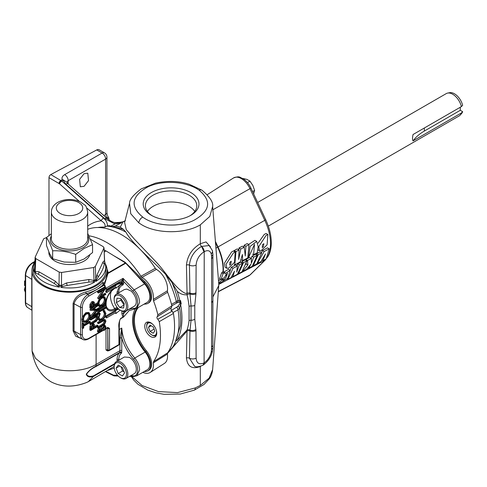 <?xml version="1.0" encoding="UTF-8"?>
<svg xmlns="http://www.w3.org/2000/svg" width="487" height="487" viewBox="0 0 487 487"><rect width="100%" height="100%" fill="white"/><g stroke="black" fill="none" stroke-linecap="round" stroke-linejoin="round"><path stroke-width="0.73" d="M202.982 365.201C198.933 366.833 196.151 367.21 194.63 366.334L189.425 358.213L189.967 330.935L191.038 320.288L191.038 305.903L190.021 293.965A4.955 2.624 4.1 0 0 195.938 293.929L194.776 305.483L194.776 319.204L195.981 330.57L196.109 358.164C196.571 363.302 199.195 364.897 203.98 362.949L204.223 362.809C207.754 360.295 210.098 356.661 211.255 351.906A4.955 1.918 12 0 0 212.478 350.981L212.886 347.304A4.955 2.861 0 0 1 211.553 349.258L211.553 346.908A4.955 2.861 0 0 0 212.886 344.96L212.886 256.558A4.955 2.861 0 0 1 211.553 258.512L211.553 256.162A4.955 2.861 0 0 0 212.886 254.208L212.393 250.555A4.955 3.579 163.9 0 1 211.255 253.879C210.098 250.562 207.754 249.831 204.223 251.688L204.102 362.876L202.982 365.201A4.955 2.733 61.2 0 0 203.98 362.949M194.776 305.483A4.955 2.538 5.4 0 1 191.038 305.903A2.478 1.242 -5.8 0 0 189.126 306.408A2.478 1.242 -5.8 0 0 189.066 306.439A69.836 40.318 -120 0 0 187.026 294.726L187.051 293.296A2.478 1.382 178.3 0 1 189.967 293.119L189.425 265.123C190.265 257.026 194.313 250.787 201.569 246.41L209.124 245.558L212.393 250.555M171.521 304.393L176.349 301.617A72.746 41.998 -120 0 0 165.574 274.303L171.881 282.381L177.219 291.293C180.293 293.984 183.562 295.128 187.026 294.726A2.478 0.919 166.4 0 1 187.087 294.69A2.478 0.919 166.4 0 1 190.021 293.965L189.967 293.119A4.955 2.837 0.4 0 0 195.981 292.821L195.938 293.929M195.938 329.51A4.955 3.08 -4.4 0 1 190.021 330.186A2.478 1.802 18.6 0 0 187.087 329.979A2.478 1.802 18.6 0 0 187.026 330.016A69.836 40.318 -120 0 0 189.066 320.659L189.066 306.439M194.776 319.204A4.955 3.153 -6.1 0 1 191.038 320.288A2.478 1.601 6.6 0 0 189.126 320.623A2.478 1.601 6.6 0 0 189.066 320.659M263.406 246.69L262.292 247.615L262.475 244.833L263.838 243.67L263.406 246.69M230.808 264.234L229.687 265.165L229.864 262.383L231.228 261.215L230.808 264.234M257.215 252.79L253.605 254.738L254.494 244.297L248.65 257.398L250.105 246.452L256.698 241.382L258.189 246.659L257.215 252.79M226.79 268.246L225.097 267.266L224.464 263.144L231.581 251.956L233.413 250.982L235.203 252.016L234.509 262.323L228.555 268.221L226.79 268.24L226.175 264.131L233.37 252.99L235.203 252.016M258.073 243.159L264.246 234.442L266.079 233.468L267.856 234.497L267.107 244.784L261.154 250.671L259.388 250.689L258.774 246.635L266.03 235.471L267.856 234.497M215.412 242.38L217.659 247.183A39.191 22.627 60 0 1 222.985 271.929L221.658 272.775L219.546 278.68L220.958 279.495L223.119 273.621L224.915 272.647L225.134 273.609L230.211 270.267L227.831 278.26L220.033 283.032L219.935 281.48L223.527 279.526L223.332 280.457L226.169 277.182L227.484 273.152L225.451 275.392L226.163 275.027L224.136 277.767L220.958 279.495M223.07 271.831L222.662 271.74M223.947 272.087L228.513 269.287L230.211 270.267M190.813 192.548A27.887 16.101 0 0 0 151.378 192.548A27.887 16.101 0 0 0 151.378 215.321L151.378 215.321A27.887 16.101 0 0 0 190.813 215.321A27.887 16.101 0 0 0 190.813 192.548M189.997 215.771A25.671 14.823 0 0 0 196.76 206.056A25.671 14.823 0 0 0 189.248 195.263A25.671 14.823 0 0 0 161.02 192.109A25.671 14.823 0 0 0 145.424 206.056A25.671 14.823 0 0 0 152.188 215.771M194.77 211.474A25.275 14.592 0 0 0 188.968 206.263A25.275 14.592 0 0 0 147.421 211.474M84.062 173.676L87.8 173.214L88.512 180.653L84.062 186.32L80.325 186.783L79.612 179.344L84.062 173.676M447.59 93.096L449.604 92.688A12.23 7.061 60 0 1 454.45 93.772A12.23 7.061 60 0 1 462.65 105.308L461.39 106.604A12.893 7.445 -120 0 0 452.697 94.241A12.893 7.445 -120 0 0 447.59 93.096A12.893 7.445 -120 0 0 446.25 93.601L257.666 202.476M268.307 226.114L459.144 115.936A12.893 7.445 -120 0 0 460.252 115.029A12.893 7.445 -120 0 0 461.39 112.966L413.061 140.865C412.343 139.812 412.343 137.693 413.061 134.509L461.39 106.604M50.8 174.59L61.788 181.073A2.478 1.011 131.6 0 0 61.727 181.103A2.478 1.011 131.6 0 0 59.517 183.806L48.986 177.658A2.478 1.431 -60 0 1 50.739 174.626A2.478 1.431 -60 0 1 50.8 174.59L96.724 149.929A4.955 2.861 -60 0 1 99.08 149.752L104.462 152.857A4.955 2.861 -60 0 0 102.106 153.034L96.724 149.929M181.237 303.882L180.318 303.638A2.478 1.169 126.8 0 1 180.981 302.555A70.183 40.524 -120 0 1 181.237 303.882L180.592 304.357L179.581 307.863L178.041 309.872L173.122 312.453M165.574 274.303C151.725 259.918 133.895 244.991 126.723 233.608L125.926 232.122A72.746 41.998 -120 0 0 106.927 226.132L104.875 227.143C105.722 224.836 104.51 222.723 101.241 220.806L86.771 207.973M212.971 296.778L218.736 285.625L218.73 283.464L212.636 206.506L209.794 216.441L200.309 224.848C185.151 233.979 157.021 233.979 141.881 224.848L138.911 222.943L130.753 213.744L129.536 203.298C129.493 199.621 133.383 194.824 141.2 188.907L155.426 183.161C167.321 180.586 178.516 180.921 189.011 184.165L202.002 190.21A4.955 3.099 124.5 0 0 199.195 190.247C186.971 181.401 162.36 179.545 147.354 187.16C131.405 196.358 129.871 206.336 142.752 217.092C154.708 226.224 179.533 227.904 194.301 220.1C210.226 210.914 211.857 200.961 199.195 190.247M129.53 203.304L124.617 222.504L126.249 229.59L134.053 238.782L157.301 263.217C167.498 274.638 175.551 288.694 185.377 293.357L187.051 293.296L186.442 265.056C187.385 255.888 192.012 248.778 200.309 243.737L206.025 241.917L210.506 246.909M195.981 330.57A4.955 2.885 -0.4 0 1 189.967 330.935A2.478 1.479 1.8 0 0 187.051 331.002L167.376 353.586M200.991 366.096L200.309 366.522C192.024 369.487 187.404 366.65 186.442 358L187.026 330.016L176.708 340.79M195.257 387.932L200.309 385.412L209.142 378.119L212.649 369.517C212.216 373.328 211.102 376.427 209.307 378.819L203.974 384.487L194.258 390.166A4.955 2.392 -112.9 0 0 195.257 387.932L177.554 392.601L158.452 391.597L142.094 385.527L131.642 376.451M109.015 219.199A4.955 1.558 173.8 0 0 109.021 219.028A4.955 1.558 173.8 0 0 106.714 217.975L108.37 217.05L106.683 217.92L105.606 214.499L105.606 159.103A4.955 3.056 -120 0 0 102.106 153.034L64.655 174.656A4.955 3.056 60 0 1 68.156 180.72L68.156 183.958M152.504 324.074A6.97 4.024 -120 0 0 151.64 323.484A6.97 4.024 -120 0 0 146.709 326.333A6.97 4.024 -120 0 0 151.64 334.873A6.97 4.024 -120 0 0 156.491 330.977M152.188 335.19L151.64 334.873L152.188 335.19A7.743 4.474 60 0 0 156.059 335.573L156.345 335.403M156.364 335.366A7.743 4.474 60 0 1 156.059 335.573M150.763 322.771A8.468 4.888 -120 0 0 146.526 322.351A8.468 4.888 -120 0 0 145.229 329.139A8.468 4.888 -120 0 0 150.763 336.602A8.468 4.888 -120 0 0 155 337.016A8.468 4.888 -120 0 0 156.297 330.235A8.468 4.888 -120 0 0 150.763 322.771M114.147 366.985L114.147 366.194A9.685 5.588 60 0 1 116.156 361.762A9.685 5.588 60 0 1 120.995 362.243A9.685 5.588 60 0 1 127.32 370.771A9.685 5.588 60 0 1 125.835 378.533A9.685 5.588 60 0 1 120.995 378.052L120.307 377.656A8.717 5.028 -120 0 0 126.474 374.101A8.717 5.028 -120 0 0 120.307 363.424A8.717 5.028 -120 0 0 114.147 366.985A8.717 5.028 -120 0 0 120.307 377.656L120.995 378.052M125.835 378.533L134.278 373.657A9.685 5.588 -120 0 0 136.019 366.881A9.685 5.588 -120 0 0 130.966 358.444L129.384 357.397L124.374 357.014L116.156 361.762M114.147 299.523L114.147 298.732A9.685 5.588 60 0 1 116.156 294.3A9.685 5.588 60 0 1 118.451 293.874A9.685 5.588 60 0 1 126.711 301.636A9.685 5.588 60 0 1 125.835 311.071A9.685 5.588 60 0 1 123.534 311.491A9.685 5.588 60 0 1 120.995 310.59L120.307 310.195A8.717 5.028 -120 0 0 122.596 311.004A8.717 5.028 -120 0 0 126.03 303.742A8.717 5.028 -120 0 0 118.024 295.152A8.717 5.028 -120 0 0 114.147 299.523A8.717 5.028 -120 0 0 120.307 310.195M125.835 311.071L134.278 306.195A9.685 5.588 -120 0 0 136.019 299.42A9.685 5.588 -120 0 0 130.966 290.983L126.754 289.083L124.374 289.552L116.156 294.3M104.735 262.128L104.34 263.991C103.536 268.027 101.594 272.209 98.514 276.543L95.744 281.492L95.482 279.629L94.679 280.092L94.527 282.198L93.23 281.76L88.944 282.07L67.2 285.431L62.5 286.508L60.978 287.385L60.723 285.345L59.615 285.175L59.317 287.129L54.13 283.41L38.211 274.218L35.49 272.823L34.76 272.951L34.76 270.827L34.461 270.188L34.315 271.99L34.589 267.418M90.552 239.33L103.262 246.666L103.908 248.047L95.336 266.517L93.583 267.527L61.593 272.477L59.201 272.105L35.782 258.585L35.143 257.203L43.714 238.733L46.484 237.565M60.741 286.709L61.435 285.467L66.488 282.977L88.932 279.508L94.021 280.427L94.691 281.456M34.315 271.99A36.233 20.917 180 0 1 33.305 266.541L33.159 269.987A36.379 21.002 0 0 0 55.189 289.808A36.379 21.002 0 0 0 95.245 285.352A36.379 21.002 0 0 0 105.892 269.987L105.746 266.541A36.233 20.917 180 0 1 95.744 281.492M33.646 264.021A37.596 21.702 0 0 0 31.929 270.504A37.596 21.702 0 0 0 42.941 285.851A37.596 21.702 0 0 0 83.91 290.556A37.596 21.702 0 0 0 107.116 270.504A37.596 21.702 0 0 0 105.405 264.021M31.929 270.504L32.069 350.963L35.441 358.255L42.941 364.446C56.778 372.859 82.266 372.859 96.109 364.446L96.109 334.539M81.573 338.751L75.729 336.225L73.093 330.898L73.093 303.578C74.523 297.776 78.778 293.911 85.852 291.981C93.534 289.868 99.318 286.569 103.201 282.083L103.165 284.25M103.201 284.731C105.588 281.261 106.89 277.267 107.091 272.738L107.116 270.504M135.307 308.91A34.34 19.827 60 0 0 145.163 352.071A12.808 7.396 60 0 1 149.856 363.941A12.808 7.396 60 0 1 147.202 369.803L136.865 375.769L139.605 369.858C139.465 365.755 137.851 361.823 134.765 358.073L133.493 359.242C128.044 352.868 124.142 345.813 121.793 338.069L121.75 352.302L121.318 353.276C119.65 354.603 118.804 356.709 118.773 359.589A1.242 0.718 0 0 0 117.05 359.607C117.081 356.478 118 354.195 119.808 352.758A1.242 0.992 -127.4 0 1 121.318 353.276M143.829 304.29A33.153 19.139 60 0 1 145.607 304.058A14.044 8.109 -120 0 0 147.823 303.413A14.044 8.109 -120 0 0 144.085 282.32L135.222 273.615L144.548 283.891A12.808 7.396 60 0 1 149.856 296.473A12.808 7.396 60 0 1 147.202 302.336L136.865 308.308L139.605 302.397C139.422 297.941 137.596 293.777 134.126 289.905A1.242 0.335 136.3 0 0 132.914 291.141L123.607 281.413L123.607 283.769L122.901 284.992C120.234 285.966 118.858 288.341 118.773 292.127A1.242 0.718 0 0 0 117.05 292.145L119.394 285.644M117.136 361.196L117.05 359.607M117.136 293.734L117.05 292.145M89.76 255.018A20.655 11.925 180 0 1 75.467 264.045A20.655 11.925 180 0 1 54.915 261.056A20.655 11.925 180 0 1 48.87 252.625L48.87 252.023M87.703 233.364L92.56 244.638L84.129 248.437L75.698 254.378C68.016 251.688 60.339 250.501 52.657 250.811C50.599 244.882 48.542 240.444 46.484 237.51L51.348 233.766M223.296 271.709A39.021 22.53 -120 0 0 223.399 269.013A39.021 22.53 -120 0 0 217.999 246.958L215.321 241.229M234.198 251.432L234.162 250.574L237.248 248.924L239.032 249.953L238.63 259.474L240.803 249.003L239.014 247.974L242.398 246.16L244.182 247.189L245.278 256.016L245.874 246.282L244.09 245.253L247.201 243.585L248.985 244.614L247.804 257.854L242.636 260.642L240.98 259.687M238.788 249.813L239.014 247.974M244.133 247.165L244.09 245.253M248.662 244.431L254.926 240.359L256.698 241.382M269.232 248.796L267.533 247.822L262.456 250.555L264.149 251.535L269.232 248.796L266.212 258.841L262.834 260.648L261.945 260.137M262.834 260.648L265.512 253.934L260.807 261.732L257.02 263.51M257.246 263.637L264.149 251.535M261.501 252.723L262.456 250.555M257.227 255.261L255.535 254.281L251.998 256.18L253.697 257.16L257.227 255.261L252.26 266.31L248.723 268.197L247.98 267.771M248.723 268.197L251.006 264.07L246.556 269.36L242.575 271.49L247.877 264.922L247.53 260.478L251.347 258.427L251.353 263.248L253.697 257.16M251.262 258.378L251.998 256.18M251.347 258.427L249.648 257.446L245.832 259.504L247.53 260.478M247.877 264.922L246.136 263.917L246.142 263.394M245.929 260.18L245.832 259.504M245.771 264.417L246.136 263.917M261.714 252.844L260.021 251.864L256.546 253.739L258.238 254.713L261.714 252.844L256.777 263.887L253.246 265.78L252.771 265.506M253.246 265.78L258.238 254.713M256.253 254.695L256.546 253.739M246.97 260.782L245.278 259.802L241.796 261.671L243.494 262.651L246.97 260.782L241.99 271.801L238.46 273.694L237.985 273.42M238.46 273.694L243.494 262.651M241.528 262.566L241.796 261.671M242.556 263.157L240.858 262.176L237.686 263.887L239.379 264.867L242.556 263.157L237.455 274.23L232.938 276.646L232.025 276.117M232.938 276.646L234.484 271.222L231.039 277.663L227.873 279.355L233.023 268.294L237.376 265.951L236.712 272.014L239.379 264.867M237.108 265.799L237.686 263.887M237.376 265.951L235.678 264.971L231.325 267.314L233.023 268.294M227.873 279.355L227.192 278.966M230.302 270.322L231.325 267.314M242.636 260.642L242.423 254.476L240.201 261.957L234.801 264.861L234.131 264.471M234.801 264.861L235.952 251.609L234.162 250.574M219.631 282.807A39.191 22.627 60 0 1 218.76 284A39.021 22.53 -120 0 0 219.686 282.831M215.406 242.307A38.729 22.359 60 0 1 223.089 271.594M220.648 279.319L218.535 280.676M106.008 328.822L106.008 349.995A1.242 0.718 180 0 1 107.73 349.976L107.791 350.007A1.242 0.718 -0 0 0 109.514 349.995L118.925 344.559A1.242 0.718 -120 0 1 118.664 345.131A1.242 1.242 0 0 0 119.285 344.053L119.285 327.209A1.242 0.718 180 0 1 118.925 327.714C118.481 324.689 119.047 321.597 120.618 318.449L122.919 317.122A1.242 1.011 123 0 1 123.381 316.641L123.515 317.08L122.919 317.122L121.89 313.731A1.242 0.718 180 0 1 123.607 313.713C126.042 310.469 129.341 308.673 133.493 308.326C139.355 309.428 138.898 295.913 132.914 291.141M135.222 273.615L125.768 263.205L107.968 273.481L104.388 285.108M104.096 249.898L106.008 250.921A1.242 0.718 60 0 1 106.069 250.957L104.2 252.035M105.356 263.826L108.327 272.799L125.439 262.919L106.069 250.957M125.439 262.919A1.242 0.718 60 0 1 125.768 263.205M46.484 237.51L46.484 245.466L49.571 253.624L52.657 258.767L64.181 262.055L75.698 262.329L84.129 258.968L92.56 252.589L92.56 244.638M75.698 254.378L75.698 262.329M52.657 250.811L52.657 258.767M91.453 306.323L93.011 305.422L92.932 302.835M99.555 305.288L101.247 304.88C103.141 303.553 104.163 301.745 104.309 299.45L103.774 297.642M91.453 328.305L93.011 327.404L92.932 324.817M84.074 321.213L85.767 320.805C87.66 319.484 88.677 317.676 88.829 315.381L88.287 313.567M93.888 305.927L91.453 307.334L91.453 305.793L92.664 302.963L93.504 302.877L93.888 305.927L93.011 305.422M93.9 304.442L93.023 303.937M102.124 305.386L99.951 305.617L99.007 303.529C99.159 301.209 100.188 299.383 102.093 298.05L104.248 297.807L105.186 299.962C105.04 302.25 104.017 304.058 102.124 305.386L101.247 304.88M105.186 299.962L104.309 299.45M93.888 327.909L91.453 329.315L91.453 327.775L92.664 324.939L93.504 324.859L93.888 327.909L93.011 327.404M93.9 326.424L93.023 325.919M86.643 321.31L84.464 321.548L83.52 319.454C83.679 317.134 84.708 315.314 86.607 313.981L88.762 313.738L89.705 315.886C89.553 318.181 88.537 319.989 86.643 321.31L85.767 320.805M89.705 315.886L88.829 315.381M115.973 288.207L115.973 287.196L106.623 292.596L106.623 291.244L115.973 285.845L115.973 284.834L122.767 282.6L115.973 288.207L115.096 287.701A1.242 0.718 60 0 1 114.841 288.274C108.601 292.924 105.703 298.683 106.148 305.556L106.148 305.556A12.443 7.183 120 0 0 114.755 308.63L117.087 307.285M120.125 310.085L115.973 313.512L115.973 312.502L106.623 317.901L106.623 316.55L115.973 311.15L115.973 310.14L118.889 309.184M90.813 326.868L90.704 330.503L98.003 326.29L98.003 325.529L94.636 327.477L94.515 324.799L94.009 323.995L92.664 324.184L90.813 326.868L89.937 326.363L90.698 324.652L96.651 321.073L98.191 317.548L97.564 316.124L95.111 316.702L90.704 319.253L90.704 320.008L96.213 316.909L96.974 316.964L97.443 318.017L96.049 320.781L90.704 323.898L90.704 324.659L89.827 324.147L89.827 323.392L95.172 320.269L96.566 317.512L96.444 316.867M98.003 314.377L98.003 313.61L92.737 315.85L98.003 309.75L92.749 309.568L98.003 305.726L98.003 304.965L90.704 310.304L96.694 310.426L90.704 317.475L98.003 314.377L97.491 316.081M90.704 308.527L98.003 304.308L98.003 303.553L94.636 305.495L94.515 302.817L94.009 302.013L92.664 302.202L90.813 304.886L90.704 308.527L89.827 308.021L89.937 304.381L91.787 301.697L93.133 301.508L94.009 302.013M98.258 303.998L99.36 306.439L102.13 306.14C104.468 304.533 105.734 302.317 105.935 299.499L104.827 297.015L102.093 297.295C99.725 298.908 98.447 301.143 98.258 303.998L98.003 303.851M98.441 309.683L105.746 305.465L105.746 304.71L98.441 308.928L98.441 309.683L97.57 309.178L97.57 308.423L100.584 306.676M99.196 313.908L99.196 312.07L105.746 308.289L105.746 307.534L99.196 311.315L99.196 309.476L98.441 309.909L98.441 314.34L99.196 313.908M105.186 313.811L104.309 313.305L103.092 310.998L103.968 311.503L105.186 313.811C105.076 316.16 104.048 318.017 102.106 319.375L99.969 319.624L99.007 317.433L100.225 313.665L99.786 313.257L98.258 317.816L99.391 320.446L102.051 320.16L104.656 317.591L105.935 313.372L104.401 310.59L104.218 311.631M104.827 310.767L103.524 310.085L104.827 310.767M98.441 328.311L104.395 324.726L105.935 321.201L105.308 319.776L102.854 320.361L98.441 322.905L98.441 323.66L103.956 320.568L104.717 320.616L105.186 321.676L103.792 324.433L98.441 327.556L98.441 328.311L97.57 327.806L97.57 327.051L102.915 323.928L104.309 321.17L104.188 320.525M105.746 294.525L105.746 293.771L100.012 297.082L105.746 288.036L98.441 292.255L98.441 293.01L104.194 289.692L98.441 298.744L105.746 294.525M83.709 327.988L83.709 326.15L90.265 322.37L90.265 321.609L83.709 325.395L83.709 323.557L82.96 323.989L82.96 328.421L83.709 327.988M82.772 319.922L83.874 322.37L86.643 322.065C88.981 320.458 90.253 318.248 90.454 315.424L89.346 312.94L86.613 313.22C84.239 314.839 82.96 317.074 82.772 319.922L81.773 319.344L82.346 323.331L82.833 323.051L83.709 323.557M104.34 330.539L105.935 327.057L105.314 325.669L103.956 325.785L99.932 331.787L99.318 331.854L99.007 331.087L99.945 328.895L99.494 328.475L98.258 331.434L98.776 332.658L99.963 332.53L103.95 326.552L104.76 326.473L105.186 327.489L103.968 330.04L104.34 330.539L103.092 329.535L104.224 326.43M104.017 325.03L105.314 325.669M103.956 325.785L103.378 325.45M101.6 329.133L100.724 328.628L102.075 326.217M100.876 330.685L99.999 330.18L100.724 328.628M99.932 331.787L99.056 331.282L99.999 330.18M99.494 328.475L98.831 328.092M98.258 331.434L97.382 330.929L98.618 327.964M98.776 332.658L97.899 332.152L97.382 330.929M105.186 327.489L104.309 326.984M103.968 330.04L103.092 329.535M90.265 321.609L89.389 321.103L83.709 324.385M86.613 313.22L85.736 312.715L88.47 312.435L89.346 312.94M98.441 292.255L97.57 291.75L104.869 287.531L104.869 286.825A1.242 0.718 -120 0 0 104.023 285.327L103.055 284.731C99.025 288.712 93.461 291.676 86.363 293.618C79.698 295.146 75.595 298.531 74.054 303.766L80.623 307.303A1.242 0.718 0 0 0 82.346 307.285L82.346 316.976L85.736 312.715M105.746 288.036L104.869 287.531M98.441 293.01L97.57 292.504L97.57 291.75M98.441 298.586L97.57 298.074L102.27 290.8M98.441 298.744L97.57 298.074M105.746 293.771L104.869 293.265L101.059 295.463M115.973 285.845L115.096 285.339L105.746 290.739L105.746 292.084L106.623 292.596M106.623 291.244L105.746 290.739M122.767 282.6L121.89 282.095L115.084 284.323A1.242 0.718 60 0 1 115.096 284.469L115.096 285.339M118.25 308.594L115.096 309.635L115.096 310.645L105.746 316.045L105.746 317.39L106.623 317.901M115.973 310.14L115.096 309.635A1.242 0.718 -120 0 0 114.755 308.63A15.7 9.064 -120 0 1 111.657 290.806M115.973 311.15L115.096 310.645M106.623 316.55L105.746 316.045M115.096 313.007L115.973 313.512M90.704 319.253L89.827 318.742L94.235 316.197L96.688 315.613L97.564 316.124M90.704 320.008L89.827 319.502L89.827 318.742M97.443 318.017L96.566 317.512M96.049 320.781L95.172 320.269M90.704 323.898L89.827 323.392M98.003 309.58L97.132 309.075L93.437 309.068M98.003 304.965L97.437 304.637M90.704 310.304L89.827 309.799L94.831 306.14M90.704 310.414L89.827 309.799M90.405 316.191L95.385 310.426M90.704 317.372L90.235 317.098M90.704 317.475L90.205 317.189M98.003 313.61L97.132 313.104L93.936 314.462M94.636 304.485L97.132 303.048L98.003 303.553M92.664 302.202L91.787 301.697M90.813 304.886L89.937 304.381M102.763 296.248L104.827 297.015M102.093 297.295L101.521 296.967M97.388 303.194L99.665 298.038M99.36 306.439L98.003 305.538M103.652 304.911L104.869 304.205L105.746 304.71M98.441 308.928L97.57 308.423M105.746 307.534L104.869 307.023L99.196 310.304M98.441 309.909L98.003 309.659M97.57 313.36L97.57 310.256M98.441 314.34L98.003 314.091M103.092 310.998L103.524 310.085M102.106 319.375L101.229 318.869C103.177 317.512 104.2 315.655 104.309 313.305M99.561 319.283L101.229 318.869M99.786 313.257L99.196 312.916M99.391 320.446L97.844 319.302M103.323 319.216L105.308 319.776M98.441 322.905L97.57 322.4L100.517 320.696M98.441 323.66L97.57 323.155L97.57 322.4M105.186 321.676L104.309 321.17M103.792 324.433L102.915 323.928M98.441 327.556L97.57 327.051M94.636 326.467L97.132 325.024L98.003 325.529M92.883 323.392L94.009 323.995M92.664 324.184L92.092 323.855M90.704 330.503L89.827 329.997L89.937 326.363M121.634 284.347A1.242 0.986 -107.7 0 1 121.677 284.335L121.677 284.335A1.242 0.986 -107.7 0 1 122.901 284.992M121.89 282.095L121.89 281.431A1.242 0.718 180 0 1 123.607 281.413L123.534 280.774A1.242 0.396 -163.9 0 0 122.036 280.457L123.065 278.351L123.534 280.774M25.312 292.237L24.35 289.771L25.312 286.301M25.312 285.936L24.539 285.492L24.539 281.06L25.312 280.64M113.976 375.818A1.242 0.712 -63.5 0 1 113.775 375.769A1.242 0.712 -63.5 0 1 113.483 375.185A1.242 0.925 91.8 0 0 114.293 375.903L118.219 376.025M115.973 284.834L115.084 284.323M105.283 287.963L105.235 287.64A1.242 0.718 180 0 1 105.222 287.738M105.746 288.219L106.111 288.14A1.242 0.718 60 0 1 106.623 289.357L105.131 289.162M83.874 322.37L82.346 321.231M82.346 323.331A1.242 0.718 180 0 1 82.047 323.459L82.047 327.891L82.96 328.421M82.96 323.989L82.047 323.459M82.346 316.976L81.773 319.344M107.597 327.891L107.791 328.421A1.242 0.718 0 0 0 109.514 328.402L107.761 327.392A1.242 0.718 -120 0 1 107.505 327.958L107.53 327.848M107.584 327.921A1.242 0.712 -63.5 0 1 107.73 328.39L107.791 350.007A1.242 0.712 116.5 0 0 108.084 350.597A1.242 1.242 0 0 0 109.258 350.561A1.242 0.718 -120 0 0 109.514 349.995L109.514 328.402M123.607 311.497L123.381 316.641M24.35 289.771L25.312 290.325M24.539 281.06L25.312 281.504M103.469 284.609A1.242 0.481 132.5 0 0 103.396 284.451L103.676 284.67A1.242 0.688 121.7 0 0 103.055 284.731L103.201 282.083L103.201 284.134M120.618 318.449A1.242 0.718 60 0 1 120.557 318.79L120.003 319.709C119.595 320.136 119.358 322.637 119.285 327.209M134.765 308.935A1.242 0.95 -94.3 0 1 134.436 309.038L129.092 310.639L123.515 317.08L120.557 318.79M114.354 364.386L93.309 376.53L93.467 375.885C89.736 376.908 87.453 376.299 86.619 374.065C88.89 370.887 91.982 368.385 95.902 366.559L119.808 352.758L120.076 338.088L121.768 328.104C122.578 338.672 126.912 348.662 134.765 358.073L145.163 352.071M121.768 328.104L121.793 338.069A1.242 0.718 180 0 0 120.076 338.088M95.902 366.559L96.109 364.446L120.076 350.61A1.242 0.718 180 0 1 121.793 350.591M88.494 381.558L114.147 366.449M107.116 271.807A1.242 0.992 0.1 0 0 108.327 272.799L107.968 273.481A1.242 0.755 2.4 0 1 107.091 272.738M103.074 283.355L103.396 284.451A1.242 0.481 132.5 0 0 102.867 284.505M73.093 303.578A1.242 0.718 0 0 1 74.054 303.766L74.054 331.087L78.395 337.089L82.906 339.445A10.367 5.984 -60 0 1 80.623 334.63L80.623 307.303A10.367 5.984 -60 0 1 87.958 294.605L104.023 285.327A1.242 0.688 121.7 0 1 104.644 285.266A1.242 1.242 0 0 1 105.235 286.319A1.242 0.718 180 0 1 104.869 286.825L88.804 296.102A9.131 5.272 120 0 0 82.346 307.285M106.008 349.995L107.761 351.005A1.242 0.718 60 0 1 107.925 350.506M121.695 328.116L119.285 329.504M93.309 376.53L93.303 376.548C89.328 377.516 86.99 376.725 86.29 374.186C88.634 370.838 91.891 368.148 96.067 366.102L120.033 352.265A1.242 0.755 -177.1 0 1 121.75 352.302M32.069 350.963C33.554 361.287 38.631 374.466 51.086 381.851C64.041 388.596 77.585 386.088 86.637 382.465L88.324 381.656L93.303 376.548M31.929 310L31.771 306.676L25.647 302.884A10.367 5.984 120 0 0 27.668 307.553C26.292 306.865 25.507 305.142 25.312 302.397A1.242 0.718 0 0 0 25.647 302.884L25.647 275.563A1.242 0.718 0 0 1 25.312 275.076C25.708 269.853 28.063 265.768 32.392 262.816A1.242 0.718 60 0 1 32.976 262.864A10.367 5.984 120 0 0 25.647 275.563L31.771 279.355L31.929 273.53M88.804 296.102A1.242 0.718 60 0 0 87.958 294.605L86.363 293.618A1.242 0.45 75 0 1 85.852 291.981M95.549 280.962L95.775 279.416A2.478 0.554 -169.8 0 0 96.529 279.848M93.583 267.527L94.021 280.427A2.478 1.291 -59.4 0 0 93.23 281.76M61.593 272.477L61.435 285.467A2.478 0.499 -132.4 0 1 62.5 286.508M34.717 272.178L35.18 271.326L38.942 271.77L55.378 281.261L59.037 285.102L59.566 286.526M59.201 272.105L59.037 285.102L57.99 285.814M35.782 258.585L35.18 271.326A2.478 1.985 -113.2 0 1 35.49 272.823M35.143 257.203L34.4 271.502M104.65 261.361L103.987 247.639L104.51 260.6L105.746 266.541M95.336 266.517L95.775 279.416L97.065 274.808L103.08 261.848L104.51 260.6A2.478 2.405 -61.8 0 0 104.766 262.109M120.989 298.72L120.806 300.077L124.039 304.892M124.222 303.535L120.91 298.61L116.996 298.154L116.393 302.628L119.705 307.553L123.625 308.003L124.222 303.535M120.806 300.077L116.393 302.628M124.021 305.063L119.705 307.553M120.94 366.693L122.614 370.997L124.088 371.849M124.526 372.975L122.42 367.545L118.201 365.11L116.095 368.105L118.201 373.541L122.42 375.976L124.526 372.975M119.747 365.999L116.095 368.105M122.614 370.997L118.201 373.541M87.703 229.316L87.77 229.286A74.961 43.282 60 0 1 155.335 268.294L156.43 269.39A15.888 9.174 60 0 1 167.4 290.794L167.607 292.243A74.961 43.282 60 0 1 171.887 305.842L171.497 307.644L157.313 316.672L171.473 307.656M171.448 307.668A2.289 1.321 -120 0 0 172.197 311.193L173.445 313.458A74.961 43.282 60 0 1 167.607 352.844L167.4 354.055A15.888 9.174 60 0 1 164.448 363.393L150.215 372.445A16.607 9.588 -120 0 0 153.32 362.876L153.527 361.701A75.686 43.696 -120 0 0 159.267 321.633L173.445 313.458M156.43 269.39L141.991 277.328L140.92 276.257A75.686 43.696 -120 0 0 88.951 235.799M140.92 276.257L155.335 268.294M167.607 292.243L153.527 300.863L153.32 299.444A16.607 9.588 -120 0 0 141.991 277.328M153.32 299.444L167.4 290.794M171.887 305.842L157.873 314.809A75.686 43.696 -120 0 0 153.527 300.863M157.873 314.809L157.313 316.672A1.571 0.907 60 0 0 157.216 316.72A1.571 0.907 60 0 0 156.966 317.871A1.571 0.907 60 0 0 157.837 319.235L172.197 311.193M157.837 319.235L159.267 321.633M153.527 361.701L167.607 352.844M167.4 354.055L153.32 362.876M142.825 372.33A16.607 9.588 -120 0 0 150.215 372.445M147.823 303.413L148.73 302.89A14.044 8.109 -120 0 0 144.992 281.796L131.545 268.593A8.468 4.888 -120 0 0 130.09 267.162L125.056 262.219L113.568 255.59M144.322 371.465A14.044 8.109 -120 0 0 147.823 370.875L148.73 370.351A14.044 8.109 -120 0 0 146.508 350.92A33.153 19.139 60 0 1 138.418 307.413M125.056 262.219L124.666 262.444M131.545 268.593L130.09 267.162M147.823 370.875A14.044 8.109 -120 0 0 145.607 351.444A33.153 19.139 60 0 1 137.511 307.936M146.709 326.333L146.709 325.7A7.743 4.474 60 0 1 148.316 322.157A7.743 4.474 60 0 1 148.645 321.992M153.222 333.254L154.799 331.002L153.222 326.929L150.057 325.103L148.474 327.355L150.057 331.428L153.222 333.254M154.069 329.115L150.057 331.428M151.214 325.773L148.474 327.355M48.986 177.658L48.986 235.428M109.161 220.057L109.021 219.028A4.955 4.955 0 0 0 108.37 217.05M177.219 340.096A70.219 40.543 60 0 0 180.592 304.357A2.478 1.406 -125.9 0 0 180.318 303.638L180.05 303.565A2.478 1.431 60 0 1 179.697 301.843L176.951 302.853L171.874 305.781L175.984 303.419A2.478 1.351 60.2 0 0 176.349 301.617L178.035 300.327L179.867 300.844A2.478 1.564 63.8 0 1 179.892 301.575A2.478 0.438 -155.1 0 1 180.835 301.849A70.183 40.524 -120 0 0 180.549 300.516L179.697 301.843A2.478 0.603 -151.8 0 1 180.908 302.202A70.183 40.524 -120 0 0 180.835 301.849M167.479 353.093L174.328 345.32L180.367 325.833A71.479 41.273 60 0 0 179.581 307.863A2.478 1.625 -179.5 0 0 177.706 306.524L180.05 303.565A2.478 0.974 126 0 1 180.908 302.202A70.183 40.524 -120 0 1 180.981 302.555M177.219 291.293A70.219 40.543 60 0 1 179.867 300.844L180.549 300.516M171.881 282.381A71.479 41.273 60 0 1 178.035 300.327A2.478 2.447 79.1 0 1 176.951 302.853L175.984 303.419A2.478 1.351 60.2 0 1 175.898 303.462M170.961 310.621L177.706 306.524M200.309 224.848L200.309 243.737A2.478 1.431 -120 0 0 201.569 246.41L203.98 251.828C199.195 255.03 196.571 259.449 196.109 265.092L195.981 292.821M211.553 346.908L211.65 302.707L212.983 300.747M211.65 302.707L211.553 258.512M116.734 222.912L121.214 222.876L114.883 224.014L104.815 218.718A4.955 2.021 131.6 0 1 107.073 218.468L68.064 183.873A4.955 2.021 131.6 0 0 65.8 184.129L63.17 180.318L61.788 181.073L103.506 218.066A2.478 1.011 131.6 0 0 103.445 218.097A2.478 1.011 131.6 0 0 101.241 220.806A77.616 44.81 60 0 0 87.703 226.126M103.506 218.066C106.312 220.514 107.584 223.125 107.341 225.913L106.927 226.132M107.341 225.913L109.228 225.664L123.43 229.34L125.926 232.122M108.327 216.971C107.785 216.484 107.323 215.011 106.939 212.545L106.939 212.545A4.955 2.861 180 0 1 105.606 214.499L103.786 215.552M125.427 220.623L122.803 222.115L118.725 222.669A4.955 2.149 -95.9 0 1 119.315 222.395L114.689 222.565M118.725 222.669L115.845 222.675A4.955 3.835 -89.7 0 1 116.85 222.51M113.581 226.266L115.236 226.065L121.214 222.876A69.927 40.372 60 0 0 119.418 222.644A4.955 1.875 -97.6 0 1 119.972 222.315L119.315 222.395M115.236 226.065A70.219 40.543 60 0 1 120.295 227.198L122.803 222.115A4.955 0.371 -101.8 0 1 122.87 221.828L119.972 222.315M116.85 222.924L114.999 222.644L114.883 224.014L111.079 226.047M63.17 180.318L63.353 179.922L66.853 182.235L68.156 180.72L105.606 159.103A4.955 2.861 180 0 0 106.939 157.149A4.955 4.955 0 0 0 104.462 152.857M59.067 183.477A2.478 1.431 120 0 1 60.82 180.44A2.478 1.431 120 0 1 60.881 180.409L62.263 179.66L63.353 179.922M120.295 227.198L123.43 229.34M242.489 178.376L246.879 179.374L249.953 181.134L252.856 185.462L254.616 190.441L253.642 193.869M247.445 182.582L249.953 181.134M252.589 191.616L254.616 190.441M460.288 107.243L460.288 110.305L424.36 131.052A51.64 29.817 0 0 0 413.061 140.865M460.288 110.305L462.65 111.669A12.23 7.061 60 0 1 461.615 113.483L460.252 115.029M461.39 112.966L462.65 111.669M245.874 246.282L248.985 244.614M240.803 249.003L244.182 247.189M235.952 251.609L239.032 249.953M223.119 273.621L221.658 272.775M266.34 258.591A41.267 23.826 -120 0 0 270.498 243.652A41.267 23.826 -120 0 0 264.788 220.331L265.683 219.631C269.36 227.581 271.229 235.239 271.289 242.605C271.289 247.877 270.242 252.412 268.142 256.199L265.178 260.101A2.478 2.003 -134.6 0 1 264.788 260.381A41.267 23.826 -120 0 0 266.109 258.895M167.54 352.953A72.746 41.998 -120 0 0 178.041 309.872A2.478 1.388 -117.8 0 0 176.714 307.449M104.875 227.143A72.66 41.955 -120 0 0 97.863 227.52M200.315 366.309A2.478 1.431 -120 0 0 200.309 366.522L200.309 385.412M138.911 222.943A4.955 3.135 -54.8 0 1 142.752 217.092M59.298 183.629A2.478 1.23 -53.9 0 1 61.338 180.707M94.527 282.198A36.233 20.917 180 0 1 60.978 287.385M59.317 287.129A36.233 20.917 180 0 1 34.76 272.951M118.773 359.589L118.785 360.24M118.773 292.127L118.785 292.778M51.348 212.082L51.348 238.794A18.177 10.495 0 0 0 62.567 248.486A18.177 10.495 0 0 0 82.376 246.215A18.177 10.495 0 0 0 87.703 238.794L87.703 212.082A18.177 10.495 180 0 1 82.376 219.503A18.177 10.495 180 0 1 62.567 221.774A18.177 10.495 180 0 1 51.348 212.082C51.482 208.059 53.594 204.826 57.697 202.391C63.261 199.457 69.373 198.757 76.039 200.279L80.58 201.971L84.726 205.009C85.736 205.234 86.729 207.59 87.703 212.082M87.703 236.104A19.273 11.128 180 0 1 83.149 247.664A19.273 11.128 180 0 1 59.256 249.21A19.273 11.128 180 0 1 51.348 236.104M60.175 202.635A13.222 7.634 0 0 0 60.175 213.428A13.222 7.634 0 0 0 78.87 213.428A13.222 7.634 0 0 0 78.87 202.635A13.222 7.634 0 0 0 60.175 202.635M212.886 209.775L249.983 188.658L264.788 220.331L217.999 246.958M218.273 291.768L248.747 275.867A15.243 8.803 -120 0 0 249.983 274.96L264.788 260.381L222.943 282.247M222.419 282.521L218.773 284.42M215.875 248.224L217.659 247.183M114.214 368.069L107.87 370.37M106.002 371.447L113.483 375.185L117.556 375.319M130.686 375.733L132.914 375.806C138.898 377.474 139.355 364.453 133.493 359.242M120.027 284.858L121.89 283.787L121.519 284.402L118.39 286.216M118.341 286.253L121.519 284.402M115.096 287.707L115.096 287.707A13.423 7.749 -60 0 0 105.612 304.631M117.763 308.088L115.096 309.629A13.423 7.749 -60 0 1 105.679 305.507M95.111 316.702L94.235 316.197M95.081 321.371L94.204 320.866M90.704 306.871L89.827 306.366M102.854 320.361L102.276 320.026M102.818 325.03L101.941 324.525M90.704 328.853L89.827 328.348M121.89 283.324L121.89 283.787A1.242 0.718 180 0 1 123.607 283.769M121.89 313.731L121.89 311.035M121.89 281.431L122.036 280.457L115.644 284.146M119.285 344.053A1.242 0.718 180 0 1 118.925 344.559L118.925 327.714M105.576 328.658L107.761 327.392M82.346 328.068L82.346 334.612A9.131 5.272 120 0 0 88.804 338.337L98.709 332.621M101.229 331.166L103.378 329.924M115.096 284.469L106.623 289.357M136.865 308.308L134.436 309.038A1.242 0.95 -94.3 0 1 133.493 308.326M129.554 376.384L133.724 376.518A1.242 0.925 -88.2 0 1 132.914 375.806M105.235 287.172L106.111 288.14L123.065 278.351L134.126 289.905L144.548 283.891M73.093 330.898A1.242 0.718 0 0 1 74.054 331.087L80.623 334.63A1.242 0.718 0 0 0 82.346 334.612M99.184 332.767L88.549 338.903A1.242 0.718 -120 0 0 88.804 338.337M107.079 328.208A1.242 0.718 180 0 1 107.73 328.39L108.041 350.573M93.467 375.885L114.567 363.704M34.206 262.152L32.976 262.864L33.822 263.315M104.2 251.968L106.008 250.921M108.321 350.683L107.761 351.005M31.929 306.798A1.242 0.718 0 0 0 31.771 306.676L31.771 279.355A1.242 0.718 0 0 1 31.929 279.477M88.932 279.508A2.478 0.743 -90.5 0 0 88.944 282.07M66.488 282.977L67.2 285.431M55.378 281.261A2.478 1.181 -52 0 1 54.13 283.41M38.942 271.77A2.478 1.644 -69.4 0 1 38.211 274.218M103.08 261.848A2.478 2.161 -147.7 0 0 104.34 263.991M97.065 274.808A2.478 1.692 -160 0 0 98.514 276.543M144.992 281.796L144.085 282.32M146.508 350.92L145.607 351.444M211.553 256.162L211.255 253.879M203.98 251.828A4.955 2.788 62.2 0 0 201.569 246.41A4.955 2.934 57.7 0 1 204.223 251.688M186.442 265.056A2.478 1.376 178.1 0 1 189.425 265.123A4.955 2.855 0.1 0 0 196.109 265.092M211.255 351.906L211.553 349.258M204.223 362.809A4.955 2.989 58.7 0 1 203.17 365.092L203.17 365.092A4.955 2.989 58.7 0 1 203.134 365.116M196.109 358.164A4.955 2.867 179.9 0 1 189.425 358.213A2.478 1.485 2 0 0 186.442 358M79.351 201.393L59.517 183.806M115.845 222.675A69.982 40.409 -120 0 0 115.145 222.681M104.815 218.718L65.8 184.129M62.263 179.66C61.551 177.737 62.348 176.069 64.655 174.656M265.683 219.631L250.884 187.964L249.983 188.658A15.243 8.803 -120 0 0 233.51 177.962L207.212 194.69M265.178 260.101L250.379 274.68A2.478 2.003 -134.6 0 1 249.983 274.96L218.292 291.524M424.36 127.984L424.36 131.052M252.503 254.098L253.605 254.738M247.98 257.008L248.656 257.398M257.702 249.715L259.388 250.689M223.016 271.551L224.915 272.647M223.43 272.629L224.203 273.073M218.523 282.168L220.033 283.032M212.636 206.506C213.416 202.336 209.867 196.906 202.002 190.21M105.588 371.684L113.775 375.769A1.242 1.242 0 0 0 114.293 375.903M118.664 345.131L109.258 350.561M133.724 376.518L136.865 375.769M105.235 287.64L105.235 286.319M103.676 284.67L104.644 285.266M88.549 338.903C86.083 340.109 84.202 340.291 82.906 339.445M107.505 327.958L105.265 329.255M103.688 330.162L100.724 331.872M25.312 302.397L25.312 275.076M32.392 262.816L34.4 261.653M27.668 307.553L31.929 310.268M33.305 266.541L34.918 260.539M212.886 254.208L212.886 256.558M212.886 344.96L212.886 347.304M203.097 365.134L203.17 365.092C208.253 361.299 211.358 356.6 212.478 350.981M106.939 212.545L106.939 157.149M125.056 220.855L122.87 221.828M107.073 218.468C109.752 220.702 112.394 222.096 114.999 222.644M68.064 183.873L66.853 182.235M194.258 390.166L180.233 394.05L163.967 394.312L155.828 392.808L147.847 390.136L138.016 384.334L133.639 379.988L131.259 376.439M212.649 369.517L218.736 285.625M250.884 187.964C248.906 183.843 246.233 180.714 242.855 178.589C239.872 177.676 240.067 175.576 233.51 177.962M250.379 274.68L248.747 275.867M221.329 279.301L222.589 280.031M222.249 278.789L223.527 279.526M225.676 274.741L226.163 275.027"/></g></svg>
